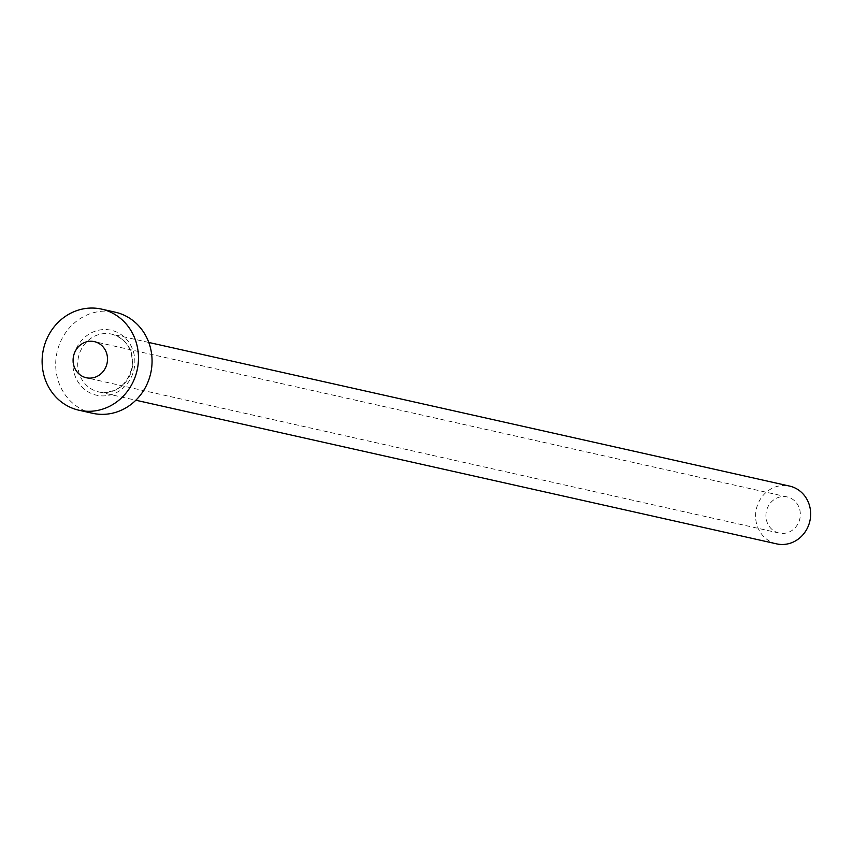 <?xml version="1.0" encoding="UTF-8"?>
<svg xmlns="http://www.w3.org/2000/svg" width="853" height="853" viewBox="0 0 853 853"><rect width="100%" height="100%" fill="white"/><g stroke="black" fill="none" stroke-linecap="round" stroke-linejoin="round"><path stroke-width="0.64" stroke-dasharray="4.26 3.2" d="M800.135 517.142A18.499 17.145 102.6 0 1 779.077 533.04A18.499 17.145 102.6 0 1 766.111 512.824A18.499 17.145 102.6 0 1 787.17 496.926A18.499 17.145 102.6 0 1 800.135 517.142M776.646 543.873A29.599 27.424 102.6 0 1 755.897 511.523A29.599 27.424 102.6 0 1 789.601 486.093M92.55 413.279A51.809 48.003 102.6 0 1 56.234 356.671A51.809 48.003 102.6 0 1 115.208 312.177M73.251 358.836A33.299 30.857 -77.4 0 0 99.247 395.685A33.299 30.857 -77.4 0 0 134.507 366.619A33.299 30.857 -77.4 0 0 108.512 329.77A33.299 30.857 -77.4 0 0 73.251 358.836M132.471 366.491A29.599 27.424 102.6 0 1 98.767 391.922A29.599 27.424 102.6 0 1 78.018 359.571A29.599 27.424 102.6 0 1 111.711 334.141A29.599 27.424 102.6 0 1 132.471 366.491M779.077 533.04L86.249 377.74M148.795 342.458L111.711 334.141C126.351 338.769 133.175 349.527 132.204 366.406C127.438 385.257 116.296 393.766 98.767 391.922L135.84 400.228M787.17 496.926L94.342 341.626"/><path stroke-width="1.28" d="M73.283 357.524A18.499 17.145 -77.4 0 0 86.249 377.74A18.499 17.145 -77.4 0 0 107.318 361.843A18.499 17.145 -77.4 0 0 94.342 341.626A18.499 17.145 -77.4 0 0 73.283 357.524M148.795 342.458L789.601 486.093A29.599 27.424 102.6 0 1 810.35 518.443A29.599 27.424 102.6 0 1 776.646 543.873L135.84 400.228M101.624 309.127L115.208 312.177A51.809 48.003 102.6 0 1 151.525 368.784A51.809 48.003 102.6 0 1 92.55 413.279L78.966 410.229A51.809 48.003 102.6 0 1 42.65 353.632A51.809 48.003 102.6 0 1 101.624 309.127A51.809 48.003 102.6 0 1 137.941 365.734A51.809 48.003 102.6 0 1 78.966 410.229"/></g></svg>

